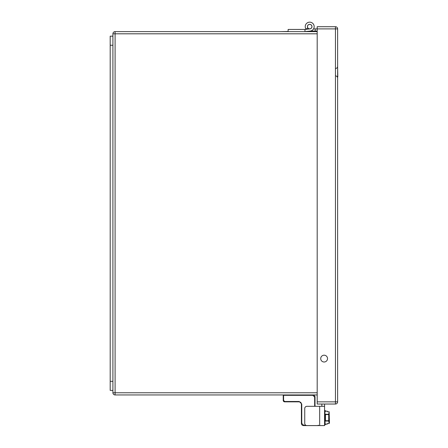 <?xml version="1.0" encoding="UTF-8"?>
<svg xmlns="http://www.w3.org/2000/svg" width="448" height="448" viewBox="0 0 448 448"><rect width="100%" height="100%" fill="white"/><g stroke="black" fill="none" stroke-linecap="round" stroke-linejoin="round"><path stroke-width="0.67" d="M337.159 76.782L337.809 76.782L337.63 67.48M288.12 31.478L280.84 31.623M112.913 36.165L110.191 36.165L110.191 390.404L112.913 390.404L112.913 33.802A2.178 2.178 0 0 1 115.097 31.623L317.19 31.623M311.931 26.628A2.234 2.234 0 0 1 308.582 28.566A2.234 2.234 0 0 1 308.582 24.69A2.234 2.234 0 0 1 311.931 26.628M288.12 31.623L288.12 29.445L304.987 29.422L304.926 31.623M309.82 28.918L309.702 28.918A2.29 2.29 0 0 1 308.734 24.556A2.29 2.29 0 0 1 311.903 26.018A2.29 2.29 0 0 1 309.938 28.902L304.987 29.422M307.81 27.927L306.018 29.159A4.469 4.469 0 0 1 307.81 22.579A4.469 4.469 0 0 1 314.003 25.435A4.469 4.469 0 0 1 310.167 31.074L305.155 31.601L315.19 31.086L315.19 28.907L317.19 28.907L317.19 26.718L335.451 26.718A2.178 2.178 0 0 1 337.63 28.896L337.63 401.85A2.178 2.178 0 0 1 335.451 404.029L317.19 404.029L317.19 28.896L337.63 28.896M315.19 31.086L305.155 31.601L309.938 31.097L305.155 31.601L309.938 31.097L305.155 31.601L309.938 31.097L305.155 31.601L309.938 31.097L305.155 31.601L309.938 31.097L305.155 31.601L309.938 31.097L305.155 31.601L309.938 31.097L317.19 31.086M313.538 28.913L315.19 28.907M300.686 29.445L291.385 29.445M318.511 425.236L318.147 425.6A0.364 0.364 0 0 0 318.259 425.583A0.364 0.364 0 0 1 318.147 425.6L303.576 425.6A2.178 2.178 0 0 1 301.398 423.422L301.398 404.029A2.178 2.178 0 0 0 299.219 401.85L284.682 401.85A1.456 1.456 0 0 1 283.231 400.394L283.231 395.31A0.364 0.364 0 0 1 283.595 394.946L283.231 395.31M305.743 425.236L303.576 425.236L301.762 423.422L301.762 404.029L301.398 404.029A2.178 2.178 0 0 0 299.219 401.85L299.219 401.486L284.682 401.486L284.682 401.85A1.456 1.456 0 0 1 283.231 400.394L283.595 400.394L283.595 395.31L312.844 395.31L312.844 394.946A2.178 2.178 0 0 1 315.022 397.124L315.022 406.314M301.398 418.818L301.398 418.337L301.398 418.818M301.398 414.383L301.398 415.162M301.398 419.742L301.398 420.728M314.658 399.963L314.658 397.538M318.147 425.6L318.147 425.236M288.798 401.85L298.099 401.85M321.854 404.029L321.854 406.308L324.576 406.308L324.576 425.583L306.919 425.583A2.178 2.178 0 0 1 304.741 423.399L304.741 408.492A2.178 2.178 0 0 1 306.919 406.314L324.576 406.314L324.576 404.029M325.45 421.07L325.45 414.238M325.45 411.443L325.45 411.141L327.23 411.141L327.23 411.757L329.157 411.757L328.726 414.266L325.45 414.266M325.45 414.579L328.726 414.579L328.726 421.042L329.157 423.545L329.442 422.772L329.157 411.757M329.157 423.545L327.23 423.545L327.23 424.161L325.45 424.11M328.726 414.579L328.726 414.266M327.527 358.596A3.405 3.405 0 0 1 322.42 361.547A3.405 3.405 0 0 1 322.42 355.65A3.405 3.405 0 0 1 327.527 358.596M317.19 394.946L115.097 394.946L115.097 392.767L317.19 392.767M317.19 33.802L115.097 33.802L115.097 392.767L112.913 392.767A2.178 2.178 0 0 0 115.097 394.946A2.178 2.178 0 0 1 112.913 392.767L112.913 390.404M110.191 45.248L112.913 45.248M110.191 381.321L112.913 381.321M312.844 394.946A2.178 2.178 0 0 1 315.022 397.124L314.658 397.124L314.658 406.314M303.576 425.236L303.576 425.6A2.178 2.178 0 0 1 301.398 423.422L301.762 423.422M312.844 395.31L314.658 397.124M301.762 404.029L299.219 401.486M284.682 401.486L283.595 400.394M319.67 425.583L319.67 406.314M324.94 410.458L325.086 424.844L324.94 410.458L324.576 410.822M328.726 420.728L325.45 420.728M325.45 421.042L328.726 421.042M317.19 401.85L335.451 401.85L335.451 26.718M335.451 401.85L335.451 404.029A2.178 2.178 0 0 0 337.63 401.85L335.451 401.85M112.913 33.802L115.097 33.802L115.097 31.623M324.94 424.844L324.576 424.48L324.94 424.844M325.086 410.458L325.45 410.822M325.086 424.844L325.45 424.48M325.45 411.141L327.23 411.141M325.45 424.161L327.23 424.161M335.457 75.695L337.159 76.518M337.338 76.782L337.63 77.874M335.457 68.678L337.159 67.855M337.394 67.48L337.63 66.5"/></g></svg>
